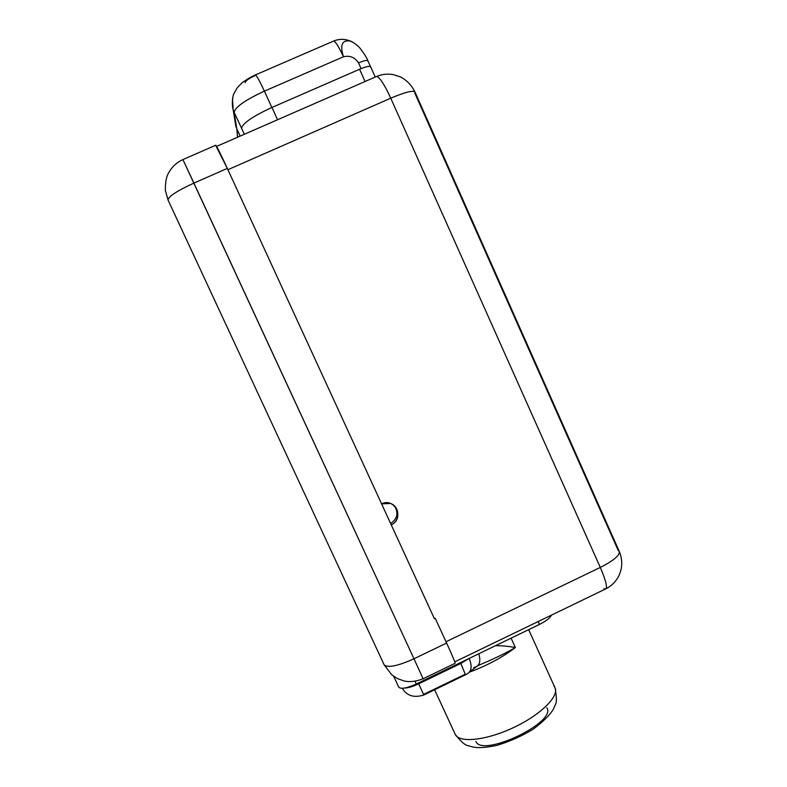 <?xml version="1.0" encoding="UTF-8"?>
<svg xmlns="http://www.w3.org/2000/svg" width="787" height="787" viewBox="0 0 787 787"><rect width="100%" height="100%" fill="white"/><g stroke="black" fill="none" stroke-linecap="round" stroke-linejoin="round"><path stroke-width="1.18" d="M455.004 663.352C455.742 663.697 452.948 656.929 446.623 643.058L435.231 618.277L434.394 618.68L227.325 168.418C219.848 152.294 215.943 144.582 215.618 145.29L227.325 168.418L193.917 183.096L413.982 658.778L446.623 643.058L435.231 618.277L434.394 618.68L227.325 168.418L193.917 183.096L182.928 159.574L413.982 658.778L446.623 643.058C452.968 656.968 455.762 663.726 455.004 663.343L423.131 678.758M423.199 678.935L413.982 658.778C397.799 666.048 387.853 668.065 384.154 664.828L168.015 199.947C168.615 196.376 177.252 190.759 193.917 183.096C177.252 190.759 168.615 196.376 168.015 199.947L167.906 199.701M422.678 677.873L423.111 678.768C416.057 681.532 409.702 682.26 404.036 680.962L397.366 678.542L391.778 674.813L384.154 664.828C387.853 668.065 397.799 666.048 413.982 658.778L423.111 678.768M182.899 159.584L215.835 145.192M244.364 134.262L234.142 112.305L236.759 128.684L240.153 136.102L236.759 128.684L234.142 112.305C235.254 107.022 245.347 99.969 264.402 91.144L271.849 107.504L264.402 91.144C245.347 99.969 235.254 107.022 234.132 112.305L233.188 109.875L234.132 112.305M375.242 77.047L370.707 66.905C369.772 65.764 366.053 66.551 359.57 69.256L365.05 81.504L359.57 69.256L271.958 107.455L277.555 119.752L271.958 107.455L359.57 69.256C366.791 66.285 370.51 65.636 370.707 67.298L370.785 67.485M241.56 128.183C242.77 123.185 252.902 116.279 271.958 107.455C252.902 116.279 242.77 123.185 241.56 128.183L241.619 128.645M414.838 93.181L618.159 550.339L619.231 551.313C620.126 555.189 613.811 560.56 600.294 567.437L390.745 98.188L227.915 169.707L390.745 98.188C405.167 92.099 413.254 90.072 415.024 92.118C413.254 90.072 405.167 92.099 390.745 98.188C384.666 84.986 380.013 77.716 376.786 76.378C380.013 77.716 384.666 84.986 390.745 98.188L600.294 567.437C606.246 581.347 607.879 588.578 605.183 589.148C607.879 588.578 606.246 581.347 600.294 567.437C613.811 560.56 620.126 555.189 619.231 551.313L415.024 92.118L414.838 93.181M375.694 76.851L376.786 76.378C382.108 74.214 387.598 73.634 393.264 74.617L400.032 76.762C406.505 79.93 411.473 84.986 414.936 91.931M381.587 503.867C394.877 497.079 404.912 518.958 391.228 524.831C400.376 520.974 399.835 506.395 390.431 503.464L381.587 503.867M446.013 641.749L600.294 567.437L446.013 641.749M604.023 588.637L605.183 589.148L454.778 661.867M394.582 506.1C398.675 513.075 397.356 518.879 390.627 523.512C397.356 518.879 398.675 513.075 394.582 506.1M528.657 629.649L554.865 687.435C559.724 695.787 541.141 714.557 513.911 727.404C486.74 740.36 459.519 743.282 455.329 734.566L434.621 689.766L455.329 734.566C459.519 743.282 486.74 740.36 513.911 727.404C541.141 714.557 559.724 695.787 554.865 687.435L553.959 686.126M469.406 672.167C487.478 665.428 502.795 657.214 515.357 647.524L511.088 638.149L515.357 647.524C505.913 653.112 493.429 659.132 477.906 665.595C493.429 659.132 505.913 653.112 515.357 647.524C507.418 646.117 500.748 645.527 495.348 645.763C500.748 645.527 507.418 646.117 515.357 647.524C502.795 657.214 487.478 665.428 469.406 672.167M465.097 674.272L423.573 694.4L423.839 694.99L418.664 683.844L460.838 663.441L460.464 662.644L465.471 674.803L460.838 663.441L469.111 658.453L460.838 663.441L418.664 683.844C412.988 686.52 408.315 687.927 404.656 688.045C408.315 687.927 412.988 686.52 418.664 683.844L423.839 694.99L465.471 674.803L465.097 674.272M418.291 683.037L418.664 683.844L418.291 683.037M393.687 676.308L398.763 687.218C401.026 689.314 406.869 688.241 416.293 684.011L415.044 681.316L416.293 684.011L539.498 624.406C546.296 620.992 550.261 617.903 551.402 615.149C550.261 617.903 546.296 620.992 539.498 624.406L416.293 684.011C406.574 688.359 400.701 689.373 398.684 687.051L393.687 676.299M539.498 624.406L538.2 621.533L539.498 624.406M477.296 665.861L476.105 666.904C479.913 664.73 480.788 660.352 478.752 653.79C480.788 660.352 479.913 664.73 476.105 666.904L473.774 667.504M467.429 673.692C471.669 671.104 472.239 666.018 469.16 658.434C472.239 666.018 471.669 671.104 467.429 673.692L465.589 674.754M546.827 707.729C557.265 722.21 482.106 757.979 475.879 741.423M370.51 66.639L367.962 60.933C367.155 59.94 364.017 60.589 358.528 62.871C354.848 57.303 349.822 55.277 343.457 56.782C349.822 55.277 354.848 57.303 358.528 62.871L361.095 68.607L358.528 62.871C364.017 60.589 367.155 59.94 367.962 60.933L367.952 61.337M343.457 56.782L264.402 91.144C259.976 81.553 257.015 76.132 255.519 74.883C257.015 76.132 259.976 81.553 264.402 91.144L343.457 56.782C339.069 47.25 335.833 41.986 333.727 41.003C335.833 41.986 339.069 47.25 343.457 56.782C339.758 45.016 342.07 39.773 350.392 41.062C342.07 39.773 339.758 45.016 343.457 56.782M236.13 127.169L234.742 119.457L236.759 128.684M232.47 98.473L233.188 109.875L232.47 98.473M255.136 75.04L255.519 74.883C248.702 77.775 240.674 83.707 241.57 83.255L237.182 87.869L233.788 93.84C233.621 93.24 231.083 102.585 233.188 109.875L235.864 126.382M333.049 41.298L255.519 74.883M353.383 42.587L350.392 41.062L353.383 42.587M237.654 137.194L236.798 128.773L237.497 136.731M245.111 82.743C245.544 80.835 248.889 78.434 255.116 75.562M182.928 159.574C176.652 162.447 171.881 166.903 168.605 172.933C166.362 176.475 165.28 182.279 165.359 190.356L168.015 199.947M216.602 146.402L376.786 76.378M606.206 588.646C611.361 586.01 615.434 582.016 618.425 576.664C622.497 568.499 622.812 560.147 619.369 551.608M555.189 688.163C556.616 697.233 556.753 702.535 555.622 704.05L553.281 709.333C550.143 714.773 543.473 721.374 533.281 729.126C521.86 736.101 509.701 741.531 496.804 745.397C486.7 747.532 478.939 748.112 473.508 747.138L467.557 745.545C464.95 745.092 460.867 741.433 455.329 734.566L434.621 689.766M476.105 666.904L469.465 672.098M402.255 688.31C406.849 695.856 414.051 698.079 423.839 694.99M367.923 60.845C366.89 57.835 364.204 53.555 359.856 48.017C359.551 47.23 353.137 41.809 350.53 41.111C344.903 38.819 339.295 38.779 333.727 41.003"/></g></svg>
